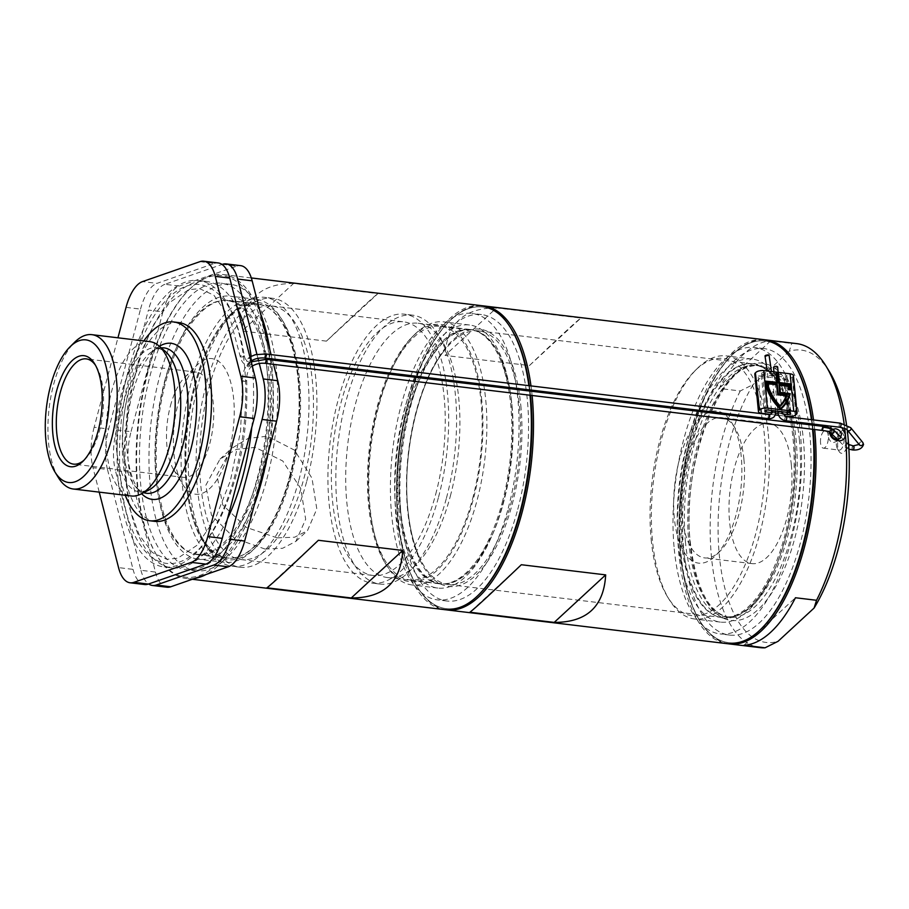 <?xml version="1.0" encoding="UTF-8"?>
<svg xmlns="http://www.w3.org/2000/svg" width="909" height="909" viewBox="0 0 909 909"><rect width="100%" height="100%" fill="white"/><g stroke="black" fill="none" stroke-linecap="round" stroke-linejoin="round"><path stroke-width="0.68" stroke-dasharray="4.54 3.41" d="M829.678 432.252L830.326 428.014M831.712 426.276L841.882 427.594M832.724 429.287L830.917 433.127M847.995 436.865A11.783 5.09 -83.1 0 0 841.666 431.059A11.783 5.09 -83.1 0 0 837.7 446.364A11.783 5.09 -83.1 0 0 839.189 451.58A11.783 5.09 -83.1 0 0 845.359 450.432A11.783 5.09 -83.1 0 0 847.995 436.865M836.78 438.797A8.829 3.818 96.9 0 1 839.325 433.388A8.829 3.818 96.9 0 1 841.268 432.525A8.829 3.818 96.9 0 1 844.075 437.729A8.829 3.818 96.9 0 1 839.155 450.069A8.829 3.818 96.9 0 1 837.473 448.773A8.829 3.818 96.9 0 1 836.36 444.865A8.829 3.818 96.9 0 1 836.644 439.445M832.03 432.025L829.053 432.582L828.258 435.831C828.599 439.411 830.201 441.706 833.064 442.717L837.041 441.24L838.802 437.104C837.882 434.059 835.621 432.366 832.03 432.025M820.543 442.956A8.829 3.818 96.9 0 1 825.452 430.627A8.829 3.818 96.9 0 1 828.258 435.831A8.829 3.818 96.9 0 1 823.338 448.16A8.829 3.818 96.9 0 1 820.543 442.956M674.319 518.005A76.549 33.099 96.9 0 1 691.442 429.809A76.549 33.099 96.9 0 1 731.552 422.321A76.549 33.099 96.9 0 1 741.21 456.238A76.549 33.099 96.9 0 1 715.497 555.706A76.549 33.099 96.9 0 1 674.319 518.005M743.914 459.25A70.663 30.554 -83.1 0 0 734.995 427.946A70.663 30.554 -83.1 0 0 721.485 417.595A70.663 30.554 -83.1 0 0 682.159 516.267A70.663 30.554 -83.1 0 0 704.589 557.91A70.663 30.554 -83.1 0 0 720.167 551.07A70.663 30.554 -83.1 0 0 743.914 459.25M793.648 362.668A151.928 65.698 -83.1 0 0 731.427 355.692A151.928 65.698 -83.1 0 0 680.386 553.115A151.928 65.698 -83.1 0 0 699.544 620.415A151.928 65.698 -83.1 0 0 761.651 628.403M728.473 643.811A153.11 66.209 96.9 0 1 700.237 621.529A153.11 66.209 96.9 0 1 680.932 553.717A153.11 66.209 96.9 0 1 732.359 354.76A153.11 66.209 96.9 0 1 765.071 339.83M651.162 539.389A129.555 56.017 -83.1 0 0 667.49 596.77A129.555 56.017 -83.1 0 0 735.37 584.101A129.555 56.017 -83.1 0 0 764.367 434.854A129.555 56.017 -83.1 0 0 694.681 371.042A129.555 56.017 -83.1 0 0 651.162 539.389M768.287 433.979A132.498 57.301 96.9 0 1 694.556 618.984A132.498 57.301 96.9 0 1 669.217 599.576A132.498 57.301 96.9 0 1 652.503 540.9A132.498 57.301 96.9 0 1 697.021 368.724A132.498 57.301 96.9 0 1 726.234 355.896A132.498 57.301 96.9 0 1 768.287 433.979M791.353 464.953A70.663 30.554 -83.1 0 0 768.923 423.31A70.663 30.554 -83.1 0 0 729.597 521.982A70.663 30.554 -83.1 0 0 752.027 563.625A70.663 30.554 -83.1 0 0 791.353 464.953M678.341 544.002A132.498 57.301 -83.1 0 0 720.382 622.097A132.498 57.301 -83.1 0 0 774.661 569.477A132.498 57.301 -83.1 0 0 794.125 437.093A132.498 57.301 -83.1 0 0 792.296 423.003A132.498 57.301 -83.1 0 0 752.073 359.01A132.498 57.301 -83.1 0 0 678.341 544.002M796.704 343.625A153.11 66.209 -83.1 0 0 791.716 343.454L770.639 340.92A153.11 66.209 -83.1 0 0 719.178 388.438L740.256 390.972L753.254 384.484A147.213 63.664 -83.1 0 0 719.349 555.66A147.213 63.664 -83.1 0 0 778.07 641.311M740.256 390.972A153.11 66.209 -83.1 0 0 711.508 557.399A153.11 66.209 -83.1 0 0 760.094 647.64M844.722 428.434A153.11 66.209 -83.1 0 0 844.143 423.901M813.532 419.935A153.11 66.209 96.9 0 1 814.066 424.151M814.203 425.31A153.11 66.209 96.9 0 1 814.657 429.514M847.233 429.98A147.213 63.664 -83.1 0 0 846.518 424.719M829.428 371.656A147.213 63.664 -83.1 0 0 789.273 351.215L791.716 343.454M789.273 351.215L753.254 384.484M813.032 429.321A151.928 65.698 -83.1 0 0 812.578 425.105A151.928 65.698 96.9 0 1 813.032 429.321M812.43 423.958A151.928 65.698 -83.1 0 0 811.885 419.742A151.928 65.698 96.9 0 1 812.43 423.958M770.639 340.92L719.178 388.438M743.994 645.265L795.455 597.747M773.536 367.406A2.057 0.841 174.5 0 0 774.684 368.031A2.057 0.841 174.5 0 0 777.638 367.009M822.236 430.423L821.645 429.446L822.679 426.321M768.185 354.851C769.423 355.396 768.65 355.828 765.889 356.158L765.003 355.828M761.469 373.304A2.352 0.966 -5.5 0 1 764.605 372.61L785.683 375.144A2.352 0.966 -5.5 0 1 787.001 375.872A2.352 0.966 -5.5 0 1 783.626 377.042L762.549 374.508A2.352 0.966 -5.5 0 1 761.231 373.781A2.352 0.966 -5.5 0 1 761.469 373.304M776.627 372.963L777.32 383.098M765.719 381.7L765.401 381.666A44.166 35.508 47.3 0 0 780.467 408.675A44.166 35.508 47.3 0 0 780.842 408.334A44.166 35.508 47.3 0 0 780.967 408.221M778.82 384.632L789.08 385.87A42.507 34.167 -132.7 0 1 788.762 389.234L790.296 389.416A44.166 35.508 47.3 0 0 790.33 389.154M779.831 406.687A42.632 34.269 47.3 0 0 786.933 395.449L777.968 394.37L777.002 384.416L766.639 383.166M781.365 408.652A44.757 35.974 47.3 0 0 789.978 393.927L780.127 392.745L779.683 385.268M790.762 390.006A44.757 35.974 47.3 0 0 791.137 384.234L779.172 382.791L778.184 372.622L775.763 372.338M778.184 372.622L776.013 372.099M776.718 382.223L764.776 381.053M793.409 375.61A5.886 2.409 -5.5 0 1 792.818 376.815L792.307 377.28A5.886 2.409 -5.5 0 1 784.467 379.03L758.106 375.849A5.886 2.409 -5.5 0 1 754.822 374.042M782.456 413.925L778.002 413.379M775.718 413.106L771.616 412.618M770.593 414.368L775.275 414.936M778.57 415.333L784.387 416.038M767.628 383.814L767.31 383.78A42.041 33.803 47.3 0 0 779.763 405.925A42.041 33.803 47.3 0 0 780.013 405.687L779.763 405.925M530.481 395.29A151.928 65.698 -83.1 0 0 530.015 391.086A151.928 65.698 96.9 0 1 530.481 395.29M529.879 389.927A151.928 65.698 -83.1 0 0 529.333 385.711A151.928 65.698 96.9 0 1 529.879 389.927M511.097 328.649A151.928 65.698 -83.1 0 0 448.876 321.672A151.928 65.698 -83.1 0 0 397.835 519.096A151.928 65.698 -83.1 0 0 416.992 586.385A151.928 65.698 -83.1 0 0 479.1 594.384M445.91 609.78A153.11 66.209 96.9 0 1 417.686 587.509A153.11 66.209 96.9 0 1 398.381 519.698A153.11 66.209 96.9 0 1 449.807 320.741A153.11 66.209 96.9 0 1 482.52 305.81M530.981 385.905A153.11 66.209 96.9 0 1 531.515 390.131M531.651 391.279A153.11 66.209 96.9 0 1 532.106 395.483M762.117 627.949A151.928 65.698 96.9 0 1 680.386 553.115A151.928 65.698 96.9 0 1 714.383 378.087A151.928 65.698 96.9 0 1 793.989 363.225M812.544 429.253A153.11 66.209 -83.1 0 0 812.101 425.048M811.964 423.901A153.11 66.209 -83.1 0 0 811.419 419.685M764.026 339.682A153.11 66.209 -83.1 0 0 678.818 553.467A153.11 66.209 -83.1 0 0 727.416 643.697M674.239 548.888A144.27 62.391 -83.1 0 0 720.03 633.914A144.27 62.391 -83.1 0 0 800.318 432.468A144.27 62.391 -83.1 0 0 754.527 347.443A144.27 62.391 -83.1 0 0 674.239 548.888M683.738 550.025A144.27 62.391 -83.1 0 0 729.518 635.061A144.27 62.391 -83.1 0 0 809.805 433.604A144.27 62.391 -83.1 0 0 764.014 348.579A144.27 62.391 -83.1 0 0 683.738 550.025M407.846 509.256A127.726 55.233 -83.1 0 0 418.231 554.501A127.726 55.233 -83.1 0 0 448.376 584.532A127.726 55.233 -83.1 0 0 519.459 406.187A127.726 55.233 -83.1 0 0 478.918 330.91A127.726 55.233 -83.1 0 0 442.501 352.931A127.726 55.233 -83.1 0 0 407.846 509.256M681.477 542.207A127.726 55.233 -83.1 0 0 722.007 617.484A127.726 55.233 -83.1 0 0 793.091 439.138A127.726 55.233 -83.1 0 0 752.55 363.861A127.726 55.233 -83.1 0 0 681.477 542.207M529.402 365.577C559.16 337.239 576.317 321.4 580.862 318.059L529.402 365.577L445.058 355.419L496.519 307.901L580.862 318.059M496.519 307.901C464.01 307.878 446.864 323.718 445.058 355.419M521.334 564.728L469.873 612.246M435.695 494.269A127.726 55.233 -83.1 0 0 403.573 321.843A127.726 55.233 -83.1 0 0 340.92 403.028A127.726 55.233 -83.1 0 0 373.042 575.465A127.726 55.233 -83.1 0 0 435.695 494.269M209.127 387.154A127.726 55.233 96.9 0 1 271.791 305.969A127.726 55.233 96.9 0 1 303.913 478.407A127.726 55.233 96.9 0 1 241.249 559.592A127.726 55.233 96.9 0 1 209.127 387.154M147.428 372.167A151.928 65.698 -83.1 0 0 156.587 555.024A151.928 65.698 -83.1 0 0 260.179 480.702A151.928 65.698 -83.1 0 0 259.451 315.412A151.928 65.698 -83.1 0 0 188.458 290.312A151.928 65.698 -83.1 0 0 147.428 372.167M254.225 505.12A153.11 66.209 96.9 0 1 206.082 574.499M195.003 578.351A153.11 66.209 96.9 0 1 186.55 578.567A153.11 66.209 96.9 0 1 157.268 556.149A153.11 66.209 96.9 0 1 148.053 371.872A153.11 66.209 96.9 0 1 189.39 289.38A153.11 66.209 96.9 0 1 223.16 274.552A153.11 66.209 96.9 0 1 260.599 313.798M479.566 593.918A151.928 65.698 96.9 0 1 408.573 568.818A151.928 65.698 96.9 0 1 407.846 403.528A151.928 65.698 96.9 0 1 511.437 329.206M481.463 305.663A153.11 66.209 -83.1 0 0 406.357 402.982A153.11 66.209 -83.1 0 0 444.853 609.678M265.053 549.047L234.533 538.242L211.479 515.221L205.775 485.361L219.967 459.17L236.329 449.387L255.224 447.387L282.767 460.988L300.822 488.656L305.674 519.244L295.868 541.366L282.631 548.263L265.053 549.047M257.338 477.964A144.27 62.391 -83.1 0 0 221.057 283.199A144.27 62.391 -83.1 0 0 150.269 374.906A144.27 62.391 -83.1 0 0 186.561 569.67A144.27 62.391 -83.1 0 0 257.338 477.964M266.826 479.111A144.27 62.391 -83.1 0 0 230.545 284.335A144.27 62.391 -83.1 0 0 159.757 376.042A144.27 62.391 -83.1 0 0 196.049 570.818A144.27 62.391 -83.1 0 0 266.826 479.111M260.815 473.328A128.078 55.381 -83.1 0 0 228.602 300.413A128.078 55.381 -83.1 0 0 165.768 381.825A128.078 55.381 -83.1 0 0 197.98 554.74A128.078 55.381 -83.1 0 0 260.815 473.328M289.551 476.782A128.078 55.381 -83.1 0 0 257.338 303.879A128.078 55.381 -83.1 0 0 229.091 316.275A128.078 55.381 -83.1 0 0 194.503 385.291A128.078 55.381 -83.1 0 0 202.218 539.446A128.078 55.381 -83.1 0 0 226.705 558.194A128.078 55.381 -83.1 0 0 289.551 476.782M298.868 480.202A135.441 58.574 -83.1 0 0 264.803 297.357A135.441 58.574 -83.1 0 0 234.931 310.48A135.441 58.574 -83.1 0 0 198.355 383.45A135.441 58.574 -83.1 0 0 206.513 546.468A135.441 58.574 -83.1 0 0 232.42 566.296A135.441 58.574 -83.1 0 0 298.868 480.202M306.776 481.156A135.441 58.574 -83.1 0 0 272.711 298.311A135.441 58.574 -83.1 0 0 206.263 384.405A135.441 58.574 -83.1 0 0 240.328 567.25A135.441 58.574 -83.1 0 0 306.776 481.156M438.558 497.03A135.441 58.574 -83.1 0 0 404.505 314.184A135.441 58.574 -83.1 0 0 338.057 400.278A135.441 58.574 -83.1 0 0 372.111 583.124A135.441 58.574 -83.1 0 0 438.558 497.03M446.467 497.984A135.441 58.574 -83.1 0 0 438.308 334.966A135.441 58.574 -83.1 0 0 412.413 315.139A135.441 58.574 -83.1 0 0 345.965 401.221A135.441 58.574 -83.1 0 0 380.019 584.067A135.441 58.574 -83.1 0 0 409.891 570.954A135.441 58.574 -83.1 0 0 446.467 497.984M450.33 496.144A128.078 55.381 -83.1 0 0 442.615 341.989A128.078 55.381 -83.1 0 0 418.117 323.24A128.078 55.381 -83.1 0 0 355.283 404.653A128.078 55.381 -83.1 0 0 387.495 577.556A128.078 55.381 -83.1 0 0 415.743 565.159A128.078 55.381 -83.1 0 0 450.33 496.144M502.257 502.393A128.078 55.381 -83.1 0 0 470.044 329.49A128.078 55.381 -83.1 0 0 407.209 410.902A128.078 55.381 -83.1 0 0 439.411 583.805A128.078 55.381 -83.1 0 0 502.257 502.393M508.256 508.188A144.27 62.391 -83.1 0 0 471.976 313.412A144.27 62.391 -83.1 0 0 401.199 405.119A144.27 62.391 -83.1 0 0 437.479 599.883A144.27 62.391 -83.1 0 0 508.256 508.188M517.755 509.324A144.27 62.391 -83.1 0 0 481.463 314.559A144.27 62.391 -83.1 0 0 410.686 406.255A144.27 62.391 -83.1 0 0 446.967 601.031A144.27 62.391 -83.1 0 0 517.755 509.324M277.154 537.878L246.259 527.368L222.728 504.927L216.91 475.055L231.556 448.467L248.225 438.377L267.337 436.218L294.539 450.16L312.003 478.236L316.809 508.995L307.469 530.663L294.63 537.219L277.154 537.878M529.992 395.233A153.11 66.209 -83.1 0 0 529.549 391.029M529.413 389.87A153.11 66.209 -83.1 0 0 528.868 385.655M269.939 350.26A153.11 66.209 96.9 0 1 267.382 455.704M326.445 341.136L242.101 330.99L293.562 283.46L377.905 293.618L326.445 341.136C356.203 312.798 373.36 296.959 377.905 293.618M293.562 283.46C261.053 283.438 243.907 299.277 242.101 330.99M318.377 540.287L266.928 587.805M58.403 477.623A77.731 33.61 96.9 0 1 53.722 384.064A77.731 33.61 96.9 0 1 74.708 342.182M84.117 460.09A52.995 22.918 -83.1 0 0 85.276 459A52.995 22.918 -83.1 0 0 99.592 430.446A52.995 22.918 -83.1 0 0 96.399 366.657A52.995 22.918 -83.1 0 0 95.525 365.327M237.613 308.833A144.27 62.391 -83.1 0 0 206.559 281.449A144.27 62.391 -83.1 0 0 135.771 373.156A144.27 62.391 -83.1 0 0 172.062 567.92A144.27 62.391 -83.1 0 0 227.455 518.834M127.874 372.201A144.27 62.391 -83.1 0 0 164.154 566.977A144.27 62.391 -83.1 0 0 234.931 475.271A144.27 62.391 -83.1 0 0 198.651 280.495A144.27 62.391 -83.1 0 0 127.874 372.201M149.837 341.648A77.731 33.61 -83.1 0 0 111.705 391.052A77.731 33.61 -83.1 0 0 131.248 495.984M159.37 346.329A78.617 33.997 -83.1 0 0 158.03 347.227A78.617 33.997 -83.1 0 0 132.464 393.279A78.617 33.997 -83.1 0 0 140.531 492.508A78.617 33.997 -83.1 0 0 141.622 493.701M178.868 322.604A100.104 43.291 -83.1 0 0 129.76 386.234A100.104 43.291 -83.1 0 0 154.939 521.38M143.838 340.92A100.104 43.291 -83.1 0 0 124.488 385.598A100.104 43.291 -83.1 0 0 125.26 495.269M170.438 405.857A52.995 22.918 96.9 0 1 184.743 377.292A52.995 22.918 96.9 0 1 196.435 372.167A52.995 22.918 96.9 0 1 209.763 443.717A52.995 22.918 96.9 0 1 183.766 477.395A52.995 22.918 96.9 0 1 173.63 469.635A52.995 22.918 96.9 0 1 170.438 405.857M178.459 402.039A68.311 29.543 96.9 0 1 196.901 365.225A68.311 29.543 96.9 0 1 228.829 376.519A68.311 29.543 96.9 0 1 229.148 450.83A68.311 29.543 96.9 0 1 182.573 484.247A68.311 29.543 96.9 0 1 178.459 402.039M129.885 472.157L155.45 572.056L140.952 570.307L115.386 470.419L129.885 472.157A41.223 17.828 96.9 0 1 131.044 431.673L116.557 429.934L148.44 310.071L162.938 311.81L131.044 431.673M162.938 311.81A41.223 17.828 96.9 0 1 179.403 286.051L164.904 284.312L222.046 264.451M222.364 264.337L236.863 266.087L179.403 286.051M236.863 266.087A41.223 17.828 96.9 0 1 240.624 265.644M273.541 364.35L272.439 360.066M272.143 358.896L271.052 354.612M166.983 587.225A41.223 17.828 96.9 0 1 155.45 572.056M126.044 307.367L140.543 309.117L108.648 428.98L94.15 427.23L117.943 337.807M94.15 427.23A41.223 17.828 -83.1 0 0 92.979 467.715L107.478 469.464L133.044 569.364L118.545 567.614M99.229 492.133L92.979 467.715M199.957 261.644L214.456 263.394L156.996 283.358L142.497 281.608M116.557 429.934A41.223 17.828 -83.1 0 0 115.386 470.419M140.952 570.307A41.223 17.828 -83.1 0 0 148.667 583.976M256.929 354.351L257.951 358.351M258.258 359.555L259.292 363.566M164.904 284.312A41.223 17.828 -83.1 0 0 148.44 310.071M251.782 427.4A144.27 62.391 -83.1 0 0 252.327 366.316M252.293 365.975A144.27 62.391 -83.1 0 0 251.816 361.498M251.713 360.668A144.27 62.391 -83.1 0 0 251.134 356.226M144.576 584.521A41.223 17.828 96.9 0 1 133.044 569.364M107.478 469.464A41.223 17.828 96.9 0 1 108.648 428.98M140.543 309.117A41.223 17.828 96.9 0 1 156.996 283.358M214.456 263.394A41.223 17.828 96.9 0 1 218.217 262.951M511.983 405.289A127.726 55.233 96.9 0 1 503.563 502.45A127.726 55.233 96.9 0 1 477.316 561.614A127.726 55.233 96.9 0 1 440.899 583.635A127.726 55.233 96.9 0 1 400.369 508.358A127.726 55.233 96.9 0 1 408.777 411.198A127.726 55.233 96.9 0 1 471.441 330.012A127.726 55.233 96.9 0 1 501.586 360.044A127.726 55.233 96.9 0 1 511.983 405.289M472.6 498.723A127.726 55.233 -83.1 0 0 440.479 326.286A127.726 55.233 -83.1 0 0 377.814 407.471A127.726 55.233 -83.1 0 0 409.936 579.908A127.726 55.233 -83.1 0 0 472.6 498.723M511.562 403.062A132.498 57.301 -83.1 0 0 509.744 388.972A132.498 57.301 -83.1 0 0 469.51 324.979A132.498 57.301 -83.1 0 0 395.779 509.983A132.498 57.301 -83.1 0 0 437.831 588.066A132.498 57.301 -83.1 0 0 492.11 535.446A132.498 57.301 -83.1 0 0 511.562 403.062M369.952 506.87A132.498 57.301 96.9 0 1 414.459 334.694A132.498 57.301 96.9 0 1 443.683 321.866A132.498 57.301 96.9 0 1 485.736 399.949A132.498 57.301 96.9 0 1 412.004 584.953A132.498 57.301 96.9 0 1 386.666 565.557A132.498 57.301 96.9 0 1 369.952 506.87M481.815 400.824A129.555 56.017 -83.1 0 0 412.129 337.023A129.555 56.017 -83.1 0 0 368.599 505.37A129.555 56.017 -83.1 0 0 384.939 562.751A129.555 56.017 -83.1 0 0 452.818 550.07A129.555 56.017 -83.1 0 0 481.815 400.824M290.21 476.748A127.726 55.233 -83.1 0 0 258.088 304.322A127.726 55.233 -83.1 0 0 195.424 385.507A127.726 55.233 -83.1 0 0 227.545 557.944A127.726 55.233 -83.1 0 0 290.21 476.748M164.495 381.78A127.726 55.233 96.9 0 1 174.835 351.317A127.726 55.233 96.9 0 1 227.148 300.595A127.726 55.233 96.9 0 1 259.27 473.032A127.726 55.233 96.9 0 1 196.617 554.217A127.726 55.233 96.9 0 1 157.825 492.519A127.726 55.233 96.9 0 1 164.495 381.78M290.88 477.407A129.555 56.017 96.9 0 1 255.895 547.207A129.555 56.017 96.9 0 1 195.367 525.8A129.555 56.017 96.9 0 1 194.742 384.859A129.555 56.017 96.9 0 1 283.085 321.479A129.555 56.017 96.9 0 1 290.88 477.407M191.015 383.484A132.498 57.301 -83.1 0 0 224.341 562.353A132.498 57.301 -83.1 0 0 253.554 549.525A132.498 57.301 -83.1 0 0 289.346 478.134A132.498 57.301 -83.1 0 0 281.358 318.673A132.498 57.301 -83.1 0 0 256.02 299.266A132.498 57.301 -83.1 0 0 191.015 383.484M165.188 380.382A132.498 57.301 -83.1 0 0 158.28 495.246A132.498 57.301 -83.1 0 0 198.503 559.251A132.498 57.301 -83.1 0 0 263.508 475.032A132.498 57.301 -83.1 0 0 230.193 296.164A132.498 57.301 -83.1 0 0 175.914 348.772A132.498 57.301 -83.1 0 0 165.188 380.382M830.94 433.354L829.644 431.968M685.477 542.184A126.601 54.745 96.9 0 1 755.936 365.395A126.601 54.745 96.9 0 1 796.114 440.013A126.601 54.745 96.9 0 1 725.655 616.802A126.601 54.745 96.9 0 1 685.477 542.184M794.477 439.149A128.078 55.381 -83.1 0 0 792.716 425.526A128.078 55.381 -83.1 0 0 723.916 377.769A128.078 55.381 -83.1 0 0 682.545 542.503A128.078 55.381 -83.1 0 0 775.661 567.114A128.078 55.381 -83.1 0 0 794.477 439.149M799.454 440.422A126.601 54.745 -83.1 0 0 759.276 365.804A126.601 54.745 -83.1 0 0 688.817 542.582A126.601 54.745 -83.1 0 0 728.995 617.2A126.601 54.745 -83.1 0 0 799.454 440.422M690.17 544.093A129.555 56.017 96.9 0 1 735.392 374.11A129.555 56.017 96.9 0 1 803.374 439.547A129.555 56.017 96.9 0 1 758.151 609.53A129.555 56.017 96.9 0 1 690.17 544.093M785.524 420.719A2.057 0.886 96.9 0 1 784.853 419.038A2.057 0.886 96.9 0 1 785.592 416.799A2.057 0.886 96.9 0 1 786.012 416.617M777.934 412.879A2.057 0.841 174.5 0 0 779.081 413.515A2.057 0.841 174.5 0 0 781.831 412.902A2.057 0.841 174.5 0 0 782.035 412.481M839.836 427.253A2.057 0.886 96.9 0 1 839.177 426.037A2.057 0.886 96.9 0 1 839.893 423.333M847.483 430.252L847.483 430.252A2.057 1.761 141 0 1 850.676 427.65M859.221 444.626L859.573 445.058A2.057 1.761 141 0 1 862.766 442.444M853.29 445.887A2.057 0.898 -83 0 0 852.233 449.001A2.057 0.898 -83 0 0 852.79 449.966M853.21 445.876A2.057 0.898 -83 0 0 852.301 446.876A2.057 0.898 -83 0 0 852.085 448.989A2.057 0.898 -83 0 0 852.71 449.966M848.631 444.581A2.057 1.841 -45.5 0 0 848.472 444.399L848.472 444.399A2.057 1.841 -45.5 0 0 845.154 446.592A2.057 1.841 -45.5 0 0 845.597 447.353L845.597 447.353A2.057 1.841 -45.5 0 0 848.756 446.614M833.689 430.059A2.057 1.841 -45.5 0 0 830.36 432.252A2.057 1.841 -45.5 0 0 830.815 433.014M266.337 359.328L265.223 362.441L265.848 363.418M248.543 364.395L248.998 363.339L252.259 365.327L251.804 366.372L248.543 364.395M246.941 365.873L247.396 364.827L250.657 366.804L250.191 367.85L246.941 365.873M242.658 380.587C243.169 381.462 244.464 381.553 246.555 380.86C246.055 379.973 244.748 379.882 242.658 380.587L240.555 431.298L230.386 480.736L215.444 518.471L196.844 545.4L177.846 558.183L166.779 559.285L152.348 552.524L139.134 534.912L129.464 507.824L123.635 453.909L128.044 402.062L140.645 353.408L154.053 323.934L169.733 302.424L188.618 289.744L199.423 288.596L213.865 295.164L230.045 318.695L240.192 356.373C242.203 364.032 245.362 366.077 249.68 362.498L250.089 360.964L246.884 359.475L246.475 361.009L249.68 362.498L251.282 361.021L251.691 359.487L248.487 357.998L248.077 359.532L251.02 361.214M240.283 355.976C240.828 357.26 242.124 357.317 244.169 356.158C243.623 354.874 242.328 354.805 240.283 355.976L240.192 356.373M265.326 358.066L264.655 356.612L265.814 353.976M768.662 418.685L767.991 417.22L769.15 414.595M774.786 411.129C776.07 412.05 775.309 412.572 772.525 412.72L771.605 412.118M772.9 391.574C774.184 392.495 773.423 393.029 770.639 393.165C769.355 392.245 770.116 391.722 772.9 391.574L773.82 392.177L771.457 371.554M770.639 393.165L769.718 392.574L767.23 371.042M244.169 356.158L244.271 355.76C245.419 360.1 246.282 361.339 246.884 359.475L249.918 356.907M246.555 380.86L246.669 380.621C248.248 431.457 239.544 477.089 220.535 517.539C210.024 538.594 198.173 552.649 184.97 559.671C178.698 562.898 172.46 564.137 166.256 563.375C160.052 562.546 154.291 559.774 148.974 555.058C138.02 545.048 129.976 528.731 124.828 506.086C119.079 479.804 118 450.5 121.59 418.185C125.749 383.643 134.225 353.658 147.042 328.229C157.189 308.56 168.54 295.311 181.084 288.471C187.39 285.131 193.662 283.813 199.9 284.506C222.512 289.005 237.306 312.753 244.271 355.76M768.219 410.061L764.605 372.61M791.341 386.405L791.137 384.234M795.932 414.743L792.307 377.28M792.818 376.815L796.443 414.265M784.467 379.03L788.08 416.481M761.731 413.311L758.106 375.849M789.307 412.595L785.683 375.144M787.035 412.322L783.626 377.042M766.003 410.277L762.549 374.508M520.823 405.528A129.555 56.017 96.9 0 1 475.589 575.499A129.555 56.017 96.9 0 1 407.607 510.063A129.555 56.017 96.9 0 1 452.841 340.08A129.555 56.017 96.9 0 1 520.823 405.528M161.143 347.852A73.22 31.667 -83.1 0 0 151.951 351.556C155.78 349.204 158.473 348.306 160.052 348.874L165.313 351.408A72.72 31.451 -83.1 0 0 121.329 393.779A72.72 31.451 -83.1 0 0 119.806 467.203A72.72 31.451 -83.1 0 0 148.599 490.167L142.895 491.394C141.225 491.564 138.816 490.053 135.657 486.86A73.22 31.667 -83.1 0 0 143.713 492.644M158.03 347.227L151.951 351.556A73.22 31.667 -83.1 0 0 128.135 394.438A73.22 31.667 -83.1 0 0 135.657 486.86L140.531 492.508M399.994 508.472A128.078 55.381 -83.1 0 0 493.11 533.094A128.078 55.381 -83.1 0 0 511.915 405.119A128.078 55.381 -83.1 0 0 510.165 391.506A128.078 55.381 -83.1 0 0 441.365 343.75A128.078 55.381 -83.1 0 0 399.994 508.472M839.325 433.388L841.666 431.059M825.452 430.627L841.268 432.525M832.155 429.718L829.053 432.582M774.661 569.477L775.661 567.114C759.867 601.724 743.198 618.29 725.655 616.802L728.995 617.2C709.088 613.575 696.237 588.998 690.465 543.491C680.057 461.738 724.2 356.055 759.276 365.804L755.936 365.395C773.32 368.122 785.581 388.166 792.716 425.526L792.296 423.003M734.995 427.946L731.552 422.321M699.544 620.415L700.237 621.529M667.49 596.77L669.217 599.576M768.923 423.31L721.485 417.595M720.382 622.097L694.556 618.984M752.073 359.01L726.234 355.896M752.027 563.625L704.589 557.91M694.681 371.042L697.021 368.724M731.427 355.692L732.359 354.76M720.167 551.07L715.497 555.706M840.143 438.365L837.041 441.24M823.338 448.16L839.155 450.069M837.473 448.773L839.189 451.58M781.956 411.709L778.161 372.349M848.62 444.524L841.03 437.184M251.179 361.827L247.396 364.827C244.032 368.588 242.408 373.929 242.555 380.814M775.707 411.72L773.82 392.177M771.446 410.448L769.718 392.574M252.248 366.009L250.191 367.85C247.589 371.315 246.419 375.565 246.669 380.621M848.904 449.171L845.597 447.353L837.462 439.467M777.774 411.209L773.968 371.849M790.625 413.322L787.001 375.872M764.844 411.232L761.231 373.781M448.876 321.672L449.807 320.741M729.518 635.061L720.03 633.914M722.007 617.484L448.376 584.532M442.501 352.931C417.742 385.246 402.096 455.466 407.902 509.46C409.652 527.095 413.084 542.105 418.231 554.501M752.55 363.861L478.918 330.91M764.014 348.579L754.527 347.443M416.992 586.385L417.686 587.509M271.791 305.969L403.573 321.843M156.587 555.024L157.268 556.149M192.367 579.272L186.55 578.567M230.545 284.335L221.057 283.199M257.338 303.879L228.602 300.413M229.091 316.275L234.931 310.48M272.711 298.311L264.803 297.357M412.413 315.139L404.505 314.184M442.615 341.989L438.308 334.966M470.044 329.49L418.117 323.24M481.463 314.559L471.976 313.412M219.967 459.17L231.556 448.467M295.868 541.366L307.469 530.663M446.967 601.031L437.479 599.883M439.411 583.805L387.495 577.556M415.743 565.159L409.891 570.954M380.019 584.067L372.111 583.124M240.328 567.25L232.42 566.296M202.218 539.446L206.513 546.468M226.705 558.194L197.98 554.74M196.049 570.818L186.561 569.67M251.327 277.949L223.16 274.552M188.458 290.312L189.39 289.38M241.249 559.592L373.042 575.465M96.399 366.657L94.672 363.85M172.062 567.92L164.154 566.977M196.435 372.167L86.264 358.896M184.743 377.292L196.901 365.225M173.63 469.635L182.573 484.247M183.766 477.395L73.584 464.135M206.559 281.449L198.651 280.495M85.276 459L82.935 461.317M440.479 326.286L471.441 330.012M477.316 561.614L492.11 535.446M501.586 360.044L509.744 388.972M469.51 324.979L443.683 321.866M412.129 337.023L414.459 334.694M384.939 562.751L386.666 565.557M437.831 588.066L412.004 584.953M409.936 579.908L440.899 583.635M227.148 300.595L258.088 304.322M255.895 547.207L253.554 549.525M157.825 492.519L158.28 495.246M224.341 562.353L198.503 559.251M256.02 299.266L230.193 296.164M174.835 351.317L175.914 348.772M283.085 321.479L281.358 318.673M196.617 554.217L227.545 557.944"/><path stroke-width="1.36" d="M830.917 433.127L830.94 433.354C831.53 436.672 833.428 438.706 836.621 439.445L840.143 438.365L841.484 434.627C840.814 431.377 838.848 429.412 835.587 428.741L832.724 429.287M830.326 428.014L831.712 426.276M841.882 427.594L845.131 433.832C846.484 444.319 830.053 442.331 829.644 431.968L830.94 433.354M836.644 439.445A8.829 3.818 96.9 0 1 836.78 438.797M761.651 628.403A151.928 65.698 -83.1 0 0 813.157 430.514A151.928 65.698 -83.1 0 0 813.032 429.321A151.928 65.698 96.9 0 1 813.157 430.514A151.928 65.698 96.9 0 1 762.117 627.949L761.185 628.869A153.11 66.209 -83.1 0 0 812.612 429.912A153.11 66.209 -83.1 0 0 812.544 429.253M814.657 429.514A153.11 66.209 96.9 0 1 814.725 430.173A153.11 66.209 96.9 0 1 729.518 643.947A153.11 66.209 96.9 0 1 728.473 643.811M729.518 643.947L760.094 647.64A153.11 66.209 -83.1 0 0 765.083 647.799L743.994 645.265A153.11 66.209 96.9 0 0 795.455 597.747L816.543 600.281A153.11 66.209 -83.1 0 0 845.302 433.854A153.11 66.209 -83.1 0 0 844.722 428.434M844.143 423.901A153.11 66.209 -83.1 0 0 825.986 366.043A153.11 66.209 -83.1 0 0 796.704 343.625L766.128 339.943A153.11 66.209 96.9 0 1 813.532 419.935M765.071 339.83A153.11 66.209 96.9 0 1 766.128 339.943M814.066 424.151A153.11 66.209 96.9 0 1 814.203 425.31M816.543 600.281L814.089 608.041A147.213 63.664 -83.1 0 0 847.995 436.865A147.213 63.664 -83.1 0 0 847.233 429.98M846.518 424.719A147.213 63.664 -83.1 0 0 829.428 371.656L825.986 366.043M765.083 647.799L778.07 641.311L814.089 608.041M812.578 425.105A151.928 65.698 -83.1 0 0 812.43 423.958A151.928 65.698 96.9 0 1 812.578 425.105M811.419 419.685A153.11 66.209 -83.1 0 0 793.307 362.1L793.989 363.225A151.928 65.698 96.9 0 1 811.885 419.742A151.928 65.698 -83.1 0 0 793.648 362.668M778.161 372.349L777.638 367.009A2.057 0.841 174.5 0 0 776.491 366.372A2.057 0.841 174.5 0 0 773.536 367.406L773.968 371.849M822.679 426.321L823.281 427.298L822.236 430.423C826.042 430.843 828.906 431.707 830.815 433.014A2.057 1.841 -45.5 0 0 834.132 430.821A2.057 1.841 -45.5 0 0 833.689 430.059C832.451 428.423 826.008 426.344 822.679 426.321L266.337 359.328L251.179 361.827M765.889 356.158C764.662 355.624 765.423 355.192 768.185 354.851L769.071 355.18L771.457 371.554M771.616 412.618L766.162 411.959A2.352 0.966 -5.5 0 1 764.844 411.232A2.352 0.966 -5.5 0 1 765.083 410.754A2.352 0.966 -5.5 0 1 768.219 410.061L789.307 412.595A2.352 0.966 -5.5 0 1 790.625 413.322A2.352 0.966 -5.5 0 1 787.251 414.504L782.456 413.925M790.33 389.154A44.166 35.508 47.3 0 0 790.603 384.7L778.695 383.257L777.706 373.099L776.627 372.963M777.581 382.859L765.662 381.428A44.166 35.508 47.3 0 0 780.729 408.436A44.166 35.508 47.3 0 0 781.104 408.096A44.166 35.508 47.3 0 0 789.535 394.131L779.911 392.972L779.081 384.393L789.33 385.632A42.507 34.167 -132.7 0 1 789.023 388.995L790.546 389.177A44.166 35.508 47.3 0 0 790.864 384.462L778.945 383.03L777.968 372.86L776.593 372.69L777.32 383.098L765.719 381.7M780.967 408.221A44.166 35.508 47.3 0 0 789.273 394.37L779.649 393.211L779.081 384.393M766.901 382.928L766.639 383.166A42.632 34.269 47.3 0 0 779.831 406.687L780.092 406.448A42.632 34.269 47.3 0 0 787.194 395.21L778.229 394.131L777.263 384.177L766.901 382.928A42.632 34.269 47.3 0 0 780.092 406.448M791.103 383.962L790.126 373.804L776.013 372.099L777.002 382.257L764.776 381.053A44.757 35.974 47.3 0 0 780.536 409.402A44.757 35.974 47.3 0 0 781.24 408.766A44.757 35.974 47.3 0 0 781.365 408.652M776.718 382.223L776.013 372.099L763.765 370.622L767.389 408.073L793.739 411.254L791.341 386.405M779.683 385.268L788.512 386.336A41.916 33.701 -132.7 0 1 788.148 389.688L791.023 389.768A44.757 35.974 47.3 0 0 791.387 383.996L779.422 382.553L778.445 372.383M793.739 411.254A5.886 2.409 174.5 0 1 797.034 413.061A5.886 2.409 174.5 0 1 796.443 414.265L795.932 414.743A5.886 2.409 174.5 0 1 788.08 416.481L784.387 416.038M758.436 411.493L754.822 374.042A5.886 2.409 -5.5 0 1 755.413 372.838L759.026 410.3A5.886 2.409 174.5 0 0 758.436 411.493A5.886 2.409 174.5 0 0 761.731 413.311L770.593 414.368M767.389 408.073A5.886 2.409 174.5 0 0 759.538 409.823L755.413 372.838M755.924 372.36A5.886 2.409 -5.5 0 1 763.765 370.622M790.126 373.804A5.886 2.409 -5.5 0 1 793.409 375.61L797.034 413.061M778.002 413.379L775.718 413.106M775.275 414.936L778.57 415.333M765.037 380.826A44.757 35.974 47.3 0 0 780.797 409.164A44.757 35.974 47.3 0 0 781.501 408.539A44.757 35.974 47.3 0 0 790.239 393.688L780.388 392.506L779.661 384.996L788.773 386.098A41.916 33.701 -132.7 0 1 788.398 389.45L791.023 389.768M776.786 384.655L767.56 383.541A42.041 33.803 47.3 0 0 780.024 405.698A42.041 33.803 47.3 0 0 786.433 395.642L777.752 394.597L776.786 384.655L767.628 383.814M777.752 394.597L776.536 384.893M786.433 395.642L777.49 394.836M780.013 405.687A42.041 33.803 47.3 0 0 786.171 395.881M479.1 594.384A151.928 65.698 -83.1 0 0 530.595 396.494A151.928 65.698 -83.1 0 0 530.481 395.29A151.928 65.698 96.9 0 1 520.596 512.062A151.928 65.698 96.9 0 1 479.566 593.918L478.623 594.85A153.11 66.209 -83.1 0 0 519.971 512.358A153.11 66.209 -83.1 0 0 529.992 395.233M530.015 391.086A151.928 65.698 -83.1 0 0 529.879 389.927A151.928 65.698 96.9 0 1 530.015 391.086M528.868 385.655A153.11 66.209 -83.1 0 0 510.756 328.081L511.437 329.206A151.928 65.698 96.9 0 1 529.333 385.711A151.928 65.698 -83.1 0 0 511.097 328.649M482.52 305.81A153.11 66.209 96.9 0 1 483.577 305.913A153.11 66.209 96.9 0 1 530.981 385.905M531.515 390.131A153.11 66.209 96.9 0 1 531.651 391.279M532.106 395.483A153.11 66.209 96.9 0 1 532.174 396.142A153.11 66.209 96.9 0 1 446.967 609.928A153.11 66.209 96.9 0 1 445.91 609.78M812.101 425.048A153.11 66.209 -83.1 0 0 811.964 423.901M793.307 362.1A153.11 66.209 -83.1 0 0 764.026 339.682L483.577 305.913M446.967 609.928L727.416 643.697A153.11 66.209 -83.1 0 0 761.185 628.869M605.678 574.886C603.871 606.598 586.725 622.438 554.217 622.404L605.678 574.886L521.334 564.728C491.576 593.077 474.418 608.916 469.873 612.246L554.217 622.404M267.382 455.704A153.11 66.209 96.9 0 1 261.667 481.247A153.11 66.209 96.9 0 1 254.225 505.12M206.082 574.499A153.11 66.209 96.9 0 1 195.003 578.351M192.367 579.272L444.853 609.678A153.11 66.209 -83.1 0 0 478.623 594.85M402.721 550.445C400.926 582.158 383.768 597.997 351.272 597.963L402.721 550.445L318.377 540.287C288.619 568.636 271.473 584.476 266.928 587.805L351.272 597.963M529.549 391.029A153.11 66.209 -83.1 0 0 529.413 389.87M510.756 328.081A153.11 66.209 -83.1 0 0 481.463 305.663L251.327 277.949M260.599 313.798A153.11 66.209 96.9 0 1 269.939 350.26M50.631 385.541A71.845 31.065 -83.1 0 0 54.96 472.01A71.845 31.065 -83.1 0 0 103.944 436.854A71.845 31.065 -83.1 0 0 103.603 358.703A71.845 31.065 -83.1 0 0 70.027 346.829A71.845 31.065 -83.1 0 0 50.631 385.541M70.027 346.829L74.708 342.182A77.731 33.61 96.9 0 1 91.854 334.66A77.731 33.61 96.9 0 1 111.398 439.592A77.731 33.61 96.9 0 1 73.265 489.008A77.731 33.61 96.9 0 1 58.403 477.623L54.96 472.01M56.528 391.211A55.938 24.191 96.9 0 1 94.672 363.85A55.938 24.191 96.9 0 1 98.047 431.184A55.938 24.191 96.9 0 1 82.935 461.317A55.938 24.191 96.9 0 1 56.801 452.08A55.938 24.191 96.9 0 1 56.528 391.211M95.525 365.327A52.995 22.918 -83.1 0 0 86.264 358.896A52.995 22.918 -83.1 0 0 60.255 392.586A52.995 22.918 -83.1 0 0 73.584 464.135A52.995 22.918 -83.1 0 0 84.117 460.09M227.455 518.834A144.27 62.391 -83.1 0 0 242.839 476.225A144.27 62.391 -83.1 0 0 251.782 427.4M73.265 489.008L131.248 495.984A77.731 33.61 -83.1 0 0 140.861 494.087A77.731 33.61 -83.1 0 0 169.392 446.58A77.731 33.61 -83.1 0 0 158.711 345.772A77.731 33.61 -83.1 0 0 149.837 341.648L91.854 334.66M141.622 493.701A78.617 33.997 -83.1 0 0 190.799 449.432A78.617 33.997 -83.1 0 0 191.969 368.44A78.617 33.997 -83.1 0 0 159.37 346.329M125.26 495.269A100.104 43.291 -83.1 0 0 149.667 520.743L154.939 521.38A100.104 43.291 -83.1 0 0 204.048 457.75A100.104 43.291 -83.1 0 0 178.868 322.604L173.596 321.968A100.104 43.291 -83.1 0 0 143.838 340.92M149.667 520.743A100.104 43.291 -83.1 0 0 198.776 457.113A100.104 43.291 -83.1 0 0 173.596 321.968M237.658 279.063A41.223 17.828 -83.1 0 0 226.125 263.894L240.624 265.644A41.223 17.828 96.9 0 1 252.157 280.813L237.658 279.063L256.929 354.351M277.722 380.712A41.223 17.828 96.9 0 1 276.563 421.185L262.065 419.447A41.223 17.828 -83.1 0 0 263.235 378.962L277.722 380.712L273.541 364.35M272.439 360.066L272.143 358.896M271.052 354.612L252.157 280.813M244.669 541.048A41.223 17.828 96.9 0 1 228.204 566.807L213.706 565.068A41.223 17.828 -83.1 0 0 230.17 539.31L244.669 541.048L276.563 421.185M148.667 583.976A41.223 17.828 -83.1 0 0 152.485 585.476A41.223 17.828 -83.1 0 0 156.246 585.032L170.744 586.782L228.204 566.807M170.744 586.782A41.223 17.828 96.9 0 1 166.983 587.225L152.485 585.476M239.658 416.742L207.763 536.605L222.262 538.355L254.156 418.492L239.658 416.742A41.223 17.828 -83.1 0 0 240.828 376.258L255.327 378.008L229.75 278.109L215.263 276.37L240.828 376.258M215.263 276.37A41.223 17.828 -83.1 0 0 203.73 261.201A41.223 17.828 -83.1 0 0 199.957 261.644L142.497 281.608A41.223 17.828 -83.1 0 0 126.044 307.367L117.943 337.807M130.078 582.783A41.223 17.828 -83.1 0 0 133.85 582.339L148.337 584.078A41.223 17.828 96.9 0 1 144.576 584.521L130.078 582.783A41.223 17.828 -83.1 0 1 118.545 567.614L99.229 492.133M148.337 584.078L205.809 564.114L191.31 562.364L133.85 582.339M191.31 562.364A41.223 17.828 -83.1 0 0 207.763 536.605M213.706 565.068L156.246 585.032M262.065 419.447L230.17 539.31M257.951 358.351L258.258 359.555M259.292 363.566L263.235 378.962M226.125 263.894A41.223 17.828 -83.1 0 0 222.364 264.337L222.046 264.451M251.816 361.498A144.27 62.391 -83.1 0 0 251.713 360.668M251.134 356.226A144.27 62.391 -83.1 0 0 237.613 308.833M255.327 378.008A41.223 17.828 96.9 0 1 254.156 418.492M222.262 538.355A41.223 17.828 96.9 0 1 205.809 564.114M203.73 261.201L218.217 262.951A41.223 17.828 96.9 0 1 229.75 278.109M785.524 420.719A2.057 0.886 96.9 0 0 785.955 420.537A2.057 0.886 96.9 0 0 786.694 418.299A2.057 0.886 96.9 0 0 786.012 416.617L782.035 412.481A2.057 0.841 174.5 0 0 780.888 411.857A2.057 0.841 174.5 0 0 778.138 412.459A2.057 0.841 174.5 0 0 777.934 412.879C778.729 417.208 781.263 419.822 785.524 420.719L839.836 427.253C844.506 428.173 847.063 429.173 847.483 430.252L859.562 445.046A2.057 1.761 141 0 1 859.562 445.046A2.057 1.761 141 0 0 862.766 442.444L863.55 444.421C862.232 448.489 858.664 450.353 852.858 449.989L852.858 449.989A2.057 0.898 -83 0 0 853.778 448.989A2.057 0.898 -83 0 0 853.983 446.876A2.057 0.898 -83 0 0 853.358 445.899L853.358 445.899A2.057 0.898 -83 0 0 853.29 445.887M839.893 423.333A2.057 0.886 96.9 0 1 840.325 423.162A2.057 0.886 96.9 0 1 840.984 424.378A2.057 0.886 96.9 0 1 840.257 427.082A2.057 0.886 96.9 0 1 839.836 427.253M786.012 416.617L840.325 423.162L850.676 427.65A2.057 1.761 141 0 1 847.483 430.252M852.79 449.966A2.057 0.898 -83 0 0 852.858 449.989L852.71 449.966A2.057 0.898 -83 0 0 853.631 448.966A2.057 0.898 -83 0 0 853.835 446.853A2.057 0.898 -83 0 0 853.221 445.876A2.057 0.898 -83 0 0 853.21 445.876L848.472 444.399M848.756 446.614A2.057 1.841 -45.5 0 0 848.631 444.581M834.132 430.821C832.167 429.037 828.553 427.866 823.281 427.298M251.804 366.372C256.145 363.714 260.826 362.736 265.848 363.418L266.962 360.305L266.337 359.328M251.02 361.214L251.282 361.021C254.918 358.555 259.599 357.567 265.326 358.066L768.662 418.685C773.298 418.708 775.65 416.39 775.707 411.72L775.638 410.948M249.918 356.907L255.384 354.692L265.814 353.976L266.485 355.442L265.326 358.066M265.814 353.976L769.15 414.595L769.821 416.061L768.662 418.685M772.525 412.72C771.241 411.8 772.002 411.266 774.786 411.129L775.707 411.72M787.251 414.504L787.035 412.322M766.162 411.959L766.003 410.277M140.861 494.087L148.599 490.167A72.72 31.451 -83.1 0 0 175.289 445.728A72.72 31.451 -83.1 0 0 165.313 351.408L158.711 345.772M143.713 492.644A73.22 31.667 -83.1 0 0 182.482 446.751A73.22 31.667 -83.1 0 0 161.143 347.852M782.035 412.481L781.956 411.709M850.676 427.65L862.766 442.444M853.221 445.876L859.482 444.353M841.03 437.184L833.689 430.059M767.23 371.042L765.003 355.828M769.15 414.595C771.4 414.095 772.218 413.265 771.605 412.118L771.446 410.448M837.462 439.467L830.815 433.014M852.71 449.966L848.904 449.171M777.934 412.879L777.774 411.209M265.848 363.418L822.236 430.423"/></g></svg>
